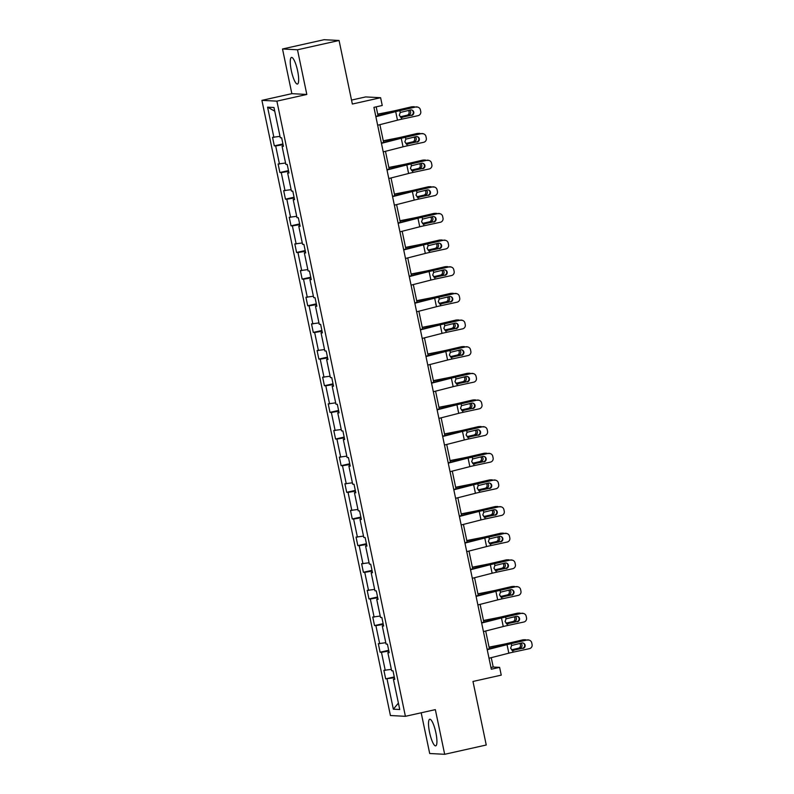 <?xml version="1.0" encoding="UTF-8"?>
<svg xmlns="http://www.w3.org/2000/svg" width="794" height="794" viewBox="0 0 794 794"><rect width="100%" height="100%" fill="white"/><g stroke="black" fill="none" stroke-linecap="round" stroke-linejoin="round"><path stroke-width="1.19" d="M435.876 732.723A13.637 3.047 -102.6 0 0 429.752 719.245A13.637 3.047 -102.6 0 0 429.564 732.386A13.637 3.047 -102.6 0 0 435.698 745.864A13.637 3.047 -102.6 0 0 435.876 732.723M297.621 70.904A13.637 3.047 -102.6 0 0 291.487 57.436A13.637 3.047 -102.6 0 0 291.309 70.577A13.637 3.047 -102.6 0 0 297.442 84.055A13.637 3.047 -102.6 0 0 297.621 70.904M282.515 48.99L291.855 93.662L306.821 94.456L297.492 49.784L282.515 48.99L324.091 39.7L339.068 40.484L352.347 104.034L380.614 97.712L365.647 96.928L351.514 100.084M297.492 49.784L339.068 40.484M421.187 712.794L429.703 753.516L444.67 754.3L486.246 745.01L472.976 681.46L501.242 675.138L499.625 667.367L493.213 667.029L491.248 657.66M261.911 100.362L390.43 715.533L405.406 716.317L276.888 101.146L261.911 100.362L291.855 93.662M394.429 677.689L385.676 678.87L394.281 676.945M398.399 703.097L393.348 709.181L387.025 678.939M391.353 669.362L383.889 670.335L385.676 678.87M385.249 670.404L381.457 652.291L380.108 652.221L388.713 650.296M385.785 642.713L378.321 643.676L380.108 652.221M379.681 643.755L375.89 625.642L374.54 625.573L383.145 623.647M380.217 616.065L372.753 617.027L374.54 625.573M374.113 617.097L370.322 598.994L368.972 598.924L377.577 596.999M374.649 589.416L367.185 590.379L368.972 598.924M368.545 590.448L364.754 572.345L363.404 572.276L372.009 570.35M369.081 562.767L361.617 563.73L363.404 572.276M362.977 563.8L359.196 545.696L357.836 545.617L366.441 543.701M363.513 536.119L356.049 537.081L357.836 545.617M357.409 537.151L353.628 519.038L352.268 518.968L360.873 517.053M357.945 509.47L350.482 510.433L352.268 518.968M351.841 510.502L348.06 492.389L346.7 492.32L355.305 490.394M352.377 482.812L344.914 483.784L346.7 492.32M346.273 483.854L342.492 465.741L341.132 465.671L349.737 463.746M346.809 456.163L339.346 457.126L341.132 465.671M340.705 457.205L336.924 439.092L335.564 439.022L344.169 437.097M341.241 429.514L333.778 430.477L335.564 439.022M335.137 430.547L331.356 412.443L329.996 412.374L338.601 410.448M335.673 402.866L328.21 403.828L329.996 412.374M329.57 403.898L325.788 385.795L324.428 385.725L333.033 383.8M330.106 376.217L322.642 377.18L324.428 385.725M324.002 377.249L320.22 359.146L318.86 359.067L327.465 357.151M324.538 349.568L317.074 350.531L318.86 359.067M318.434 350.601L314.652 332.488L313.293 332.418L321.898 330.493M318.97 322.91L311.506 323.883L313.293 332.418M312.866 323.952L309.084 305.839L307.725 305.769L316.33 303.844M313.402 296.261L305.948 297.224L307.725 305.769M307.298 297.303L303.516 279.19L302.157 279.121L310.762 277.195M307.834 269.613L300.38 270.575L302.157 279.121M301.73 270.645L297.949 252.542L296.589 252.472L305.194 250.547M302.276 242.964L294.812 243.927L296.589 252.472M296.162 243.996L292.381 225.893L291.021 225.824L299.626 223.898M296.708 216.315L289.244 217.278L291.021 225.824M290.594 217.348L286.813 199.244L285.453 199.165L294.058 197.249M291.14 189.667L283.676 190.629L285.453 199.165M285.026 190.699L281.245 172.586L279.895 172.516L288.49 170.601M285.572 163.018L278.108 163.981L279.895 172.516M279.458 164.05L275.677 145.937L274.327 145.868L282.922 143.942M280.004 136.36L272.541 137.332L274.327 145.868M273.89 137.402L267.578 107.16L273.97 107.498L280.292 137.739L281.642 137.809L283.428 146.344L282.069 146.275L285.85 164.388L287.21 164.457L288.996 172.993L287.636 172.923L291.418 191.036L292.778 191.106L294.564 199.651L293.204 199.572L296.986 217.685L298.346 217.755L300.132 226.3L298.772 226.23L302.554 244.334L303.913 244.403L305.7 252.949L304.34 252.879L308.122 270.982L309.481 271.052L311.268 279.597L309.908 279.528L313.69 297.631L315.049 297.71L316.836 306.246L315.476 306.176L319.257 324.289L320.617 324.359L322.404 332.894L321.044 332.825L324.825 350.938L326.185 351.008L327.972 359.553L326.612 359.474L330.393 377.587L331.753 377.656L333.54 386.202L332.18 386.132L335.961 404.235L337.321 404.305L339.098 412.85L337.748 412.781L341.529 430.884L342.889 430.953L344.665 439.499L343.316 439.429L347.097 457.533L348.457 457.612L350.233 466.147L348.884 466.078L352.665 484.181L354.025 484.261L355.801 492.796L354.452 492.727L358.233 510.84L359.593 510.909L361.369 519.445L360.019 519.375L363.801 537.488L365.151 537.558L366.937 546.103L365.587 546.024L369.369 564.137L370.719 564.206L372.505 572.752L371.155 572.682L374.937 590.786L376.287 590.855L378.073 599.401L376.723 599.331L380.505 617.434L381.854 617.504L383.641 626.049L382.291 625.98L386.073 644.083L387.422 644.162L389.209 652.698L387.859 652.628L391.641 670.741L392.99 670.811L394.777 679.346L393.417 679.277L399.739 709.518L393.348 709.181M380.614 97.712L382.242 105.493L373.924 107.349L491.307 669.223L499.625 667.367M389.11 652.231L387.859 652.628M388.862 651.04L381.457 652.291M383.542 625.583L382.291 625.98M383.294 624.392L375.89 625.642M377.974 598.934L376.723 599.331M377.726 597.733L370.322 598.994M372.406 572.285L371.155 572.682M372.158 571.085L364.754 572.345M366.838 545.637L365.587 546.024M366.59 544.436L359.196 545.696M361.28 518.988L360.019 519.375M361.022 517.787L353.628 519.038M355.712 492.34L354.452 492.727M355.454 491.139L348.06 492.389M350.144 465.681L348.884 466.078M349.886 464.49L342.492 465.741M344.576 439.032L343.316 439.429M344.318 437.841L336.924 439.092M339.008 412.384L337.748 412.781M338.76 411.183L331.356 412.443M333.44 385.735L332.18 386.132M333.192 384.534L325.788 385.795M327.872 359.087L326.612 359.474M327.624 357.886L320.22 359.146M322.304 332.438L321.044 332.825M322.056 331.237L314.652 332.488M316.737 305.779L315.476 306.176M316.488 304.588L309.084 305.839M311.169 279.131L309.908 279.528M310.92 277.94L303.516 279.19M305.601 252.482L304.34 252.879M305.353 251.291L297.949 252.542M300.033 225.833L298.772 226.23M299.785 224.633L292.381 225.893M294.465 199.185L293.204 199.572M294.217 197.984L286.813 199.244M288.897 172.536L287.636 172.923M288.649 171.335L281.245 172.586M283.329 145.888L282.069 146.275M283.081 144.687L275.677 145.937M306.821 94.456L276.888 101.146M444.67 754.3L435.34 709.628L405.406 716.317M489.402 648.797L485.69 631.012M483.834 622.149L480.122 604.363M478.266 595.5L474.554 577.714M472.698 568.851L468.986 551.066M467.13 542.203L463.418 524.417M461.562 515.554L457.85 497.759M455.994 488.896L452.282 471.11M450.426 462.247L446.714 444.461M444.858 435.598L441.146 417.813M439.29 408.95L435.578 391.164M433.723 382.301L430.011 364.515M428.155 355.652L424.443 337.867M422.587 329.004L418.875 311.208M417.019 302.345L413.307 284.56M411.461 275.697L407.739 257.911M405.893 249.048L402.171 231.262M400.325 222.399L396.603 204.614M394.757 195.751L391.035 177.965M389.189 169.102L385.467 151.307M383.621 142.444L379.899 124.658M378.053 115.795L376.177 106.843M490.95 667.526L493.213 667.029M274.734 111.17L267.578 107.16M394.678 678.89L393.417 679.277M375.88 116.688L395.69 111.626A8.744 0.536 168.2 0 1 399.848 110.664L415.778 106.962A3.494 3.474 -70.7 0 1 417.654 107.071L418.13 107.24A3.494 3.474 109.3 0 0 416.264 107.13M375.81 116.371L393.139 111.944A13.111 0.794 168.2 0 1 399.362 110.495L415.778 106.962M377.666 125.234L397.476 120.172A8.744 0.536 168.2 0 1 401.635 119.199L418.051 115.666A3.494 3.474 109.3 0 0 420.741 111.517L420.383 109.81A3.494 3.474 109.3 0 0 418.13 107.24M400.821 117.452L411.123 115.279L401.347 117.383M411.123 115.279A2.799 2.779 109.3 0 0 411.719 109.999M401.635 119.199L401.248 117.363L402.578 117.393L401.248 117.363L399.283 115.259L400.236 112.5L410.458 109.979A2.799 2.779 -70.7 0 1 413.753 112.133A2.799 2.779 -70.7 0 1 411.61 115.448M377.755 114.405L390.827 111.825A13.111 0.794 -11.8 0 0 397.496 110.396L411.411 106.872A3.494 3.275 -92.4 0 1 411.977 106.793L413.505 106.733A3.494 3.275 87.6 0 0 412.93 106.813M377.706 114.147L391.531 111.408A8.744 0.536 -11.8 0 0 395.978 110.455L411.411 106.872M415.103 107.101A3.494 3.275 87.6 0 0 413.505 106.733M409.615 110.168A2.799 2.62 -92.4 0 1 408.642 115.15L400.504 117.036M400.206 116.817L407.114 115.209A2.799 2.62 87.6 0 0 408.324 110.445M381.448 143.347L401.258 138.275A8.744 0.536 168.2 0 1 405.416 137.312L421.346 133.61A3.494 3.474 -70.7 0 1 423.222 133.729L423.698 133.898A3.494 3.474 109.3 0 0 421.832 133.779M381.378 143.019L398.707 138.593A13.111 0.794 168.2 0 1 404.93 137.144L421.346 133.61M383.224 151.882L403.044 146.821A8.744 0.536 168.2 0 1 407.203 145.858L423.619 142.315A3.494 3.474 109.3 0 0 426.309 138.166L425.951 136.459A3.494 3.474 109.3 0 0 423.698 133.898M406.389 144.101L416.691 141.928L406.915 144.032M416.691 141.928A2.799 2.779 109.3 0 0 417.287 136.657M407.203 145.858L406.816 144.012L408.146 144.042L406.816 144.012L404.851 141.908L405.803 139.148L416.026 136.637A2.799 2.779 -70.7 0 1 419.321 138.781A2.799 2.779 -70.7 0 1 417.168 142.096M387.015 169.995L406.826 164.934A8.744 0.536 168.2 0 1 410.984 163.961L426.914 160.259A3.494 3.474 -70.7 0 1 428.79 160.378L429.266 160.547A3.494 3.474 109.3 0 0 427.4 160.428M386.946 169.668L404.275 165.241A13.111 0.794 168.2 0 1 410.498 163.792L426.914 160.259M388.792 178.531L408.612 173.469A8.744 0.536 168.2 0 1 412.771 172.506L429.187 168.973A3.494 3.474 109.3 0 0 431.867 164.824L431.519 163.107A3.494 3.474 109.3 0 0 429.266 160.547M411.957 170.75L422.259 168.576L412.483 170.69M422.259 168.576A2.799 2.779 109.3 0 0 422.845 163.306M412.771 172.506L412.384 170.66L413.714 170.69L412.384 170.66L410.419 168.556L411.371 165.797L421.594 163.286A2.799 2.779 -70.7 0 1 424.889 165.43A2.799 2.779 -70.7 0 1 422.736 168.745M383.323 141.054L396.395 138.474A13.111 0.794 -11.8 0 0 403.064 137.044L416.979 133.521A3.494 3.275 -92.4 0 1 417.545 133.442L419.073 133.382A3.494 3.275 87.6 0 0 418.498 133.461M383.274 140.796L397.099 138.057A8.744 0.536 -11.8 0 0 401.536 137.104L416.979 133.521M420.671 133.749A3.494 3.275 87.6 0 0 419.073 133.382M415.183 136.816A2.799 2.62 -92.4 0 1 414.21 141.798L406.071 143.694M405.774 143.466L412.682 141.868A2.799 2.62 87.6 0 0 413.892 137.094M388.891 167.703L401.963 165.122A13.111 0.794 -11.8 0 0 408.632 163.693L422.547 160.17A3.494 3.275 -92.4 0 1 423.113 160.09L424.641 160.031A3.494 3.275 87.6 0 0 424.065 160.11M388.842 167.445L402.667 164.715A8.744 0.536 -11.8 0 0 407.104 163.763L422.547 160.17M426.239 160.408A3.494 3.275 87.6 0 0 424.641 160.031M420.751 163.465A2.799 2.62 -92.4 0 1 419.778 168.447L411.639 170.343M411.342 170.115L418.249 168.517A2.799 2.62 87.6 0 0 419.46 163.743M392.583 196.644L412.394 191.582A8.744 0.536 168.2 0 1 416.552 190.61L432.482 186.908A3.494 3.474 -70.7 0 1 434.358 187.027L434.834 187.195A3.494 3.474 109.3 0 0 432.968 187.076M392.514 196.317L409.833 191.9A13.111 0.794 168.2 0 1 416.066 190.441L432.482 186.908M394.36 205.18L414.18 200.118A8.744 0.536 168.2 0 1 418.339 199.155L434.755 195.622A3.494 3.474 109.3 0 0 437.434 191.473L437.077 189.766A3.494 3.474 109.3 0 0 434.834 187.195M417.525 197.398L427.827 195.235L418.051 197.339M427.827 195.235A2.799 2.779 109.3 0 0 428.413 189.955M418.339 199.155L417.952 197.309L419.282 197.339L417.952 197.309L415.987 195.205L416.939 192.456L427.162 189.935A2.799 2.779 -70.7 0 1 430.457 192.079A2.799 2.779 -70.7 0 1 428.303 195.403M394.459 194.361L407.53 191.771A13.111 0.794 -11.8 0 0 414.2 190.342L428.115 186.818A3.494 3.275 -92.4 0 1 428.681 186.749L430.199 186.679A3.494 3.275 87.6 0 0 429.633 186.759M394.41 194.093L408.225 191.364A8.744 0.536 -11.8 0 0 412.672 190.411L428.115 186.818M431.807 187.056A3.494 3.275 87.6 0 0 430.199 186.679M426.318 190.113A2.799 2.62 -92.4 0 1 425.346 195.096L417.207 196.991M416.91 196.773L423.817 195.165A2.799 2.62 87.6 0 0 425.028 190.391M398.151 223.293L417.962 218.231A8.744 0.536 168.2 0 1 422.12 217.258L438.05 213.556A3.494 3.474 -70.7 0 1 439.926 213.675L440.402 213.844A3.494 3.474 109.3 0 0 438.536 213.725M398.082 222.975L415.401 218.548A13.111 0.794 168.2 0 1 421.634 217.09L438.05 213.556M399.928 231.838L419.748 226.776A8.744 0.536 168.2 0 1 423.907 225.804L440.323 222.27A3.494 3.474 109.3 0 0 443.002 218.122L442.645 216.415A3.494 3.474 109.3 0 0 440.402 213.844M423.093 224.047L433.395 221.883L423.619 223.987M433.395 221.883A2.799 2.779 109.3 0 0 433.981 216.603M423.907 225.804L423.52 223.968L424.85 223.997L423.52 223.968L421.545 221.854L422.507 219.104L432.73 216.583A2.799 2.779 -70.7 0 1 436.025 218.727A2.799 2.779 -70.7 0 1 433.871 222.052M400.027 221.01L413.098 218.429A13.111 0.794 -11.8 0 0 419.768 216.99L433.683 213.477A3.494 3.275 -92.4 0 1 434.249 213.397L435.767 213.328A3.494 3.275 87.6 0 0 435.201 213.407M399.978 220.742L413.793 218.013A8.744 0.536 -11.8 0 0 418.24 217.06L433.683 213.477M437.375 213.705A3.494 3.275 87.6 0 0 435.767 213.328M431.886 216.762A2.799 2.62 -92.4 0 1 430.914 221.754L422.775 223.64M422.477 223.422L429.385 221.814A2.799 2.62 87.6 0 0 430.596 217.04M403.719 249.941L423.53 244.88A8.744 0.536 168.2 0 1 427.688 243.907L443.618 240.205A3.494 3.474 -70.7 0 1 445.494 240.324L445.97 240.493A3.494 3.474 109.3 0 0 444.104 240.374M403.65 249.624L420.969 245.197A13.111 0.794 168.2 0 1 427.202 243.738L443.618 240.205M405.496 258.487L425.316 253.425A8.744 0.536 168.2 0 1 429.475 252.452L445.891 248.919A3.494 3.474 109.3 0 0 448.57 244.77L448.213 243.063A3.494 3.474 109.3 0 0 445.97 240.493M428.661 250.696L438.963 248.532L429.177 250.636M438.963 248.532A2.799 2.779 109.3 0 0 439.548 243.252M429.475 252.452L429.088 250.616L430.417 250.646L429.088 250.616L427.112 248.502L428.075 245.753L438.298 243.232A2.799 2.779 -70.7 0 1 441.593 245.376A2.799 2.779 -70.7 0 1 439.439 248.701M405.595 247.659L418.666 245.078A13.111 0.794 -11.8 0 0 425.336 243.649L439.251 240.125A3.494 3.275 -92.4 0 1 439.816 240.046L441.335 239.987A3.494 3.275 87.6 0 0 440.769 240.056M405.545 247.391L419.361 244.661A8.744 0.536 -11.8 0 0 423.807 243.708L439.251 240.125M442.943 240.354A3.494 3.275 87.6 0 0 441.335 239.987M437.454 243.421A2.799 2.62 -92.4 0 1 436.482 248.403L428.343 250.289M428.035 250.07L434.953 248.462A2.799 2.62 87.6 0 0 436.164 243.689M409.277 276.59L429.097 271.528A8.744 0.536 168.2 0 1 433.256 270.565L449.186 266.863A3.494 3.474 -70.7 0 1 451.061 266.973L451.538 267.141A3.494 3.474 109.3 0 0 449.672 267.032M409.218 276.272L426.537 271.846A13.111 0.794 168.2 0 1 432.77 270.397L449.186 266.863M411.064 285.135L430.884 280.074A8.744 0.536 168.2 0 1 435.043 279.101L451.458 275.568A3.494 3.474 109.3 0 0 454.138 271.419L453.781 269.712A3.494 3.474 109.3 0 0 451.538 267.141M434.229 277.344L444.531 275.181L434.745 277.285M444.531 275.181A2.799 2.779 109.3 0 0 445.116 269.9M435.043 279.101L434.655 277.265L435.985 277.295L434.655 277.265L432.68 275.151L433.643 272.402L443.866 269.881A2.799 2.779 -70.7 0 1 447.161 272.034A2.799 2.779 -70.7 0 1 445.007 275.349M411.163 274.307L424.234 271.727A13.111 0.794 -11.8 0 0 430.904 270.297L444.819 266.774A3.494 3.275 -92.4 0 1 445.384 266.695L446.903 266.635A3.494 3.275 87.6 0 0 446.337 266.705M411.113 274.039L424.929 271.31A8.744 0.536 -11.8 0 0 429.375 270.357L444.819 266.774M448.511 267.002A3.494 3.275 87.6 0 0 446.903 266.635M443.022 270.069A2.799 2.62 -92.4 0 1 442.05 275.052L433.911 276.937M433.603 276.719L440.521 275.111A2.799 2.62 87.6 0 0 441.732 270.347M414.845 303.239L434.665 298.177A8.744 0.536 168.2 0 1 438.824 297.214L454.754 293.512A3.494 3.474 -70.7 0 1 456.629 293.621L457.106 293.79A3.494 3.474 109.3 0 0 455.24 293.681M414.786 302.921L432.105 298.494A13.111 0.794 168.2 0 1 438.338 297.045L454.754 293.512M416.632 311.784L436.452 306.722A8.744 0.536 168.2 0 1 440.61 305.75L457.016 302.216A3.494 3.474 109.3 0 0 459.706 298.068L459.349 296.361A3.494 3.474 109.3 0 0 457.106 293.79M439.797 304.003L450.099 301.829L440.313 303.933M450.099 301.829A2.799 2.779 109.3 0 0 450.684 296.549M440.61 305.75L440.223 303.913L441.553 303.943L440.223 303.913L438.248 301.809L439.211 299.05L449.434 296.529A2.799 2.779 -70.7 0 1 452.729 298.683A2.799 2.779 -70.7 0 1 450.575 301.998M416.731 300.956L429.802 298.375A13.111 0.794 -11.8 0 0 436.472 296.946L450.377 293.423A3.494 3.275 -92.4 0 1 450.952 293.343L452.471 293.284A3.494 3.275 87.6 0 0 451.905 293.363M416.681 300.698L430.497 297.958A8.744 0.536 -11.8 0 0 434.943 297.006L450.377 293.423M454.079 293.651A3.494 3.275 87.6 0 0 452.471 293.284M448.59 296.718A2.799 2.62 -92.4 0 1 447.608 301.7L439.479 303.586M439.171 303.368L446.089 301.76A2.799 2.62 87.6 0 0 447.3 296.996M420.413 329.897L440.233 324.835A8.744 0.536 168.2 0 1 444.392 323.863L460.322 320.161A3.494 3.474 -70.7 0 1 462.197 320.28L462.674 320.448A3.494 3.474 109.3 0 0 460.808 320.329M420.354 329.57L437.673 325.143A13.111 0.794 168.2 0 1 443.906 323.694L460.322 320.161M422.2 338.433L442.02 333.371A8.744 0.536 168.2 0 1 446.178 332.408L462.584 328.865A3.494 3.474 109.3 0 0 465.274 324.716L464.917 323.009A3.494 3.474 109.3 0 0 462.674 320.448M445.365 330.651L455.667 328.478L445.881 330.582M455.667 328.478A2.799 2.779 109.3 0 0 456.252 323.208M446.178 332.408L445.791 330.562L447.111 330.592L445.791 330.562L443.816 328.458L444.769 325.699L455.002 323.188A2.799 2.779 -70.7 0 1 458.297 325.332A2.799 2.779 -70.7 0 1 456.143 328.647M422.299 327.604L435.37 325.024A13.111 0.794 -11.8 0 0 442.04 323.595L455.945 320.071A3.494 3.275 -92.4 0 1 456.52 319.992L458.039 319.932A3.494 3.275 87.6 0 0 457.473 320.012M422.249 327.346L436.065 324.617A8.744 0.536 -11.8 0 0 440.511 323.654L455.945 320.071M459.647 320.3A3.494 3.275 87.6 0 0 458.039 319.932M454.158 323.366A2.799 2.62 -92.4 0 1 453.176 328.349L445.047 330.244M444.739 330.016L451.657 328.418A2.799 2.62 87.6 0 0 452.868 323.644M425.981 356.546L445.801 351.484A8.744 0.536 168.2 0 1 449.96 350.511L465.889 346.809A3.494 3.474 -70.7 0 1 467.755 346.928L468.242 347.097A3.494 3.474 109.3 0 0 466.376 346.978M425.921 356.218L443.241 351.792A13.111 0.794 168.2 0 1 449.473 350.343L465.889 346.809M427.768 365.081L447.588 360.019A8.744 0.536 168.2 0 1 451.736 359.057L468.152 355.523A3.494 3.474 109.3 0 0 470.842 351.375L470.485 349.658A3.494 3.474 109.3 0 0 468.242 347.097M450.932 357.3L461.235 355.126L451.449 357.24M461.235 355.126A2.799 2.779 109.3 0 0 461.82 349.856M451.736 359.057L451.359 357.211L452.679 357.24L451.359 357.211L449.384 355.107L450.337 352.347L460.57 349.836A2.799 2.779 -70.7 0 1 463.865 351.98A2.799 2.779 -70.7 0 1 461.711 355.305M431.549 383.194L451.369 378.133A8.744 0.536 168.2 0 1 455.528 377.16L471.457 373.458A3.494 3.474 -70.7 0 1 473.323 373.577L473.81 373.746A3.494 3.474 109.3 0 0 471.944 373.627M431.489 382.877L448.809 378.45A13.111 0.794 168.2 0 1 455.041 376.991L471.457 373.458M433.335 391.74L453.156 386.668A8.744 0.536 168.2 0 1 457.304 385.705L473.72 382.172A3.494 3.474 109.3 0 0 476.41 378.023L476.053 376.316A3.494 3.474 109.3 0 0 473.81 373.746M456.49 383.949L466.793 381.785L457.016 383.889M466.793 381.785A2.799 2.779 109.3 0 0 467.388 376.505M457.304 385.705L456.927 383.859L458.247 383.899L456.927 383.859L454.952 381.755L455.905 379.006L466.138 376.485A2.799 2.779 -70.7 0 1 469.433 378.629A2.799 2.779 -70.7 0 1 467.279 381.954M437.117 409.843L456.937 404.781A8.744 0.536 168.2 0 1 461.096 403.809L477.025 400.107A3.494 3.474 -70.7 0 1 478.891 400.226L479.377 400.394A3.494 3.474 109.3 0 0 477.512 400.275M437.047 409.525L454.376 405.099A13.111 0.794 168.2 0 1 460.609 403.64L477.025 400.107M438.903 418.388L458.724 413.327A8.744 0.536 168.2 0 1 462.872 412.354L479.288 408.821A3.494 3.474 109.3 0 0 481.978 404.672L481.621 402.965A3.494 3.474 109.3 0 0 479.377 400.394M462.058 410.597L472.361 408.434L462.584 410.538M472.361 408.434A2.799 2.779 109.3 0 0 472.956 403.154M462.872 412.354L462.495 410.518L463.815 410.548L462.495 410.518L460.52 408.404L461.473 405.655L471.705 403.134A2.799 2.779 -70.7 0 1 475.001 405.277A2.799 2.779 -70.7 0 1 472.847 408.602M442.685 436.492L462.505 431.43A8.744 0.536 168.2 0 1 466.664 430.467L482.593 426.755A3.494 3.474 -70.7 0 1 484.459 426.874L484.945 427.043A3.494 3.474 109.3 0 0 483.07 426.924M442.615 436.174L459.944 431.747A13.111 0.794 168.2 0 1 466.177 430.288L482.593 426.755M444.471 445.037L464.292 439.975A8.744 0.536 168.2 0 1 468.44 439.003L484.856 435.469A3.494 3.474 109.3 0 0 487.546 431.321L487.188 429.614A3.494 3.474 109.3 0 0 484.945 427.043M467.626 437.246L477.928 435.082L468.152 437.186M477.928 435.082A2.799 2.779 109.3 0 0 478.524 429.802M468.44 439.003L468.063 437.166L469.383 437.196L468.063 437.166L466.088 435.052L467.041 432.303L477.273 429.782A2.799 2.779 -70.7 0 1 480.569 431.936A2.799 2.779 -70.7 0 1 478.415 435.251M448.253 463.14L468.073 458.078A8.744 0.536 168.2 0 1 472.232 457.116L488.161 453.414A3.494 3.474 -70.7 0 1 490.027 453.523L490.513 453.692A3.494 3.474 109.3 0 0 488.638 453.582M448.183 462.823L465.512 458.396A13.111 0.794 168.2 0 1 471.745 456.947L488.161 453.414M450.039 471.686L469.859 466.624A8.744 0.536 168.2 0 1 474.008 465.651L490.424 462.118A3.494 3.474 109.3 0 0 493.114 457.969L492.756 456.262A3.494 3.474 109.3 0 0 490.513 453.692M473.194 463.904L483.496 461.731L473.72 463.835M483.496 461.731A2.799 2.779 109.3 0 0 484.092 456.451M474.008 465.651L473.631 463.815L474.951 463.845L473.631 463.815L471.656 461.711L472.609 458.952L482.841 456.431A2.799 2.779 -70.7 0 1 486.136 458.585A2.799 2.779 -70.7 0 1 483.983 461.9M453.821 489.799L473.641 484.727A8.744 0.536 168.2 0 1 477.789 483.764L493.729 480.062A3.494 3.474 -70.7 0 1 495.595 480.172L496.081 480.35A3.494 3.474 109.3 0 0 494.205 480.231M453.751 489.471L471.08 485.045A13.111 0.794 168.2 0 1 477.313 483.596L493.729 480.062M455.607 498.334L475.427 493.273A8.744 0.536 168.2 0 1 479.576 492.3L495.992 488.767A3.494 3.474 109.3 0 0 498.682 484.618L498.324 482.911A3.494 3.474 109.3 0 0 496.081 480.35M478.762 490.553L489.064 488.379L479.288 490.484M489.064 488.379A2.799 2.779 109.3 0 0 489.66 483.109M479.576 492.3L479.199 490.464L480.519 490.494L479.199 490.464L477.224 488.36L478.177 485.6L488.409 483.08A2.799 2.779 -70.7 0 1 491.704 485.233A2.799 2.779 -70.7 0 1 489.551 488.548M459.389 516.447L479.209 511.386A8.744 0.536 168.2 0 1 483.357 510.413L499.297 506.711A3.494 3.474 -70.7 0 1 501.163 506.83L501.649 506.999A3.494 3.474 109.3 0 0 499.773 506.88M459.319 516.12L476.648 511.693A13.111 0.794 168.2 0 1 482.881 510.244L499.297 506.711M461.175 524.983L480.995 519.921A8.744 0.536 168.2 0 1 485.144 518.958L501.56 515.425A3.494 3.474 109.3 0 0 504.25 511.267L503.892 509.559A3.494 3.474 109.3 0 0 501.649 506.999M484.33 517.202L494.632 515.028L484.856 517.142M494.632 515.028A2.799 2.779 109.3 0 0 495.228 509.758M485.144 518.958L484.757 517.112L486.087 517.142L484.757 517.112L482.792 515.008L483.745 512.249L493.977 509.738A2.799 2.779 -70.7 0 1 497.272 511.882A2.799 2.779 -70.7 0 1 495.119 515.197M464.956 543.096L484.777 538.034A8.744 0.536 168.2 0 1 488.925 537.062L504.865 533.36A3.494 3.474 -70.7 0 1 506.731 533.479L507.217 533.647A3.494 3.474 109.3 0 0 505.341 533.528M464.887 542.768L482.216 538.352A13.111 0.794 168.2 0 1 488.449 536.893L504.865 533.36M466.743 551.631L486.563 546.57A8.744 0.536 168.2 0 1 490.712 545.607L507.128 542.074A3.494 3.474 109.3 0 0 509.817 537.925L509.46 536.218A3.494 3.474 109.3 0 0 507.217 533.647M489.898 543.85L500.2 541.687L490.424 543.791M500.2 541.687A2.799 2.779 109.3 0 0 500.796 536.407M490.712 545.607L490.325 543.761L491.655 543.791L490.325 543.761L488.36 541.657L489.312 538.908L499.545 536.387A2.799 2.779 -70.7 0 1 502.83 538.531A2.799 2.779 -70.7 0 1 500.686 541.855M470.524 569.745L490.345 564.683A8.744 0.536 168.2 0 1 494.493 563.71L510.433 560.008A3.494 3.474 -70.7 0 1 512.299 560.127L512.785 560.296A3.494 3.474 109.3 0 0 510.909 560.177M470.455 569.427L487.784 565A13.111 0.794 168.2 0 1 494.017 563.541L510.433 560.008M472.311 578.29L492.131 573.228A8.744 0.536 168.2 0 1 496.28 572.256L512.696 568.722A3.494 3.474 109.3 0 0 515.385 564.574L515.028 562.867A3.494 3.474 109.3 0 0 512.785 560.296M495.466 570.499L505.768 568.335L495.992 570.439M505.768 568.335A2.799 2.779 109.3 0 0 506.364 563.055M496.28 572.256L495.893 570.42L497.223 570.449L495.893 570.42L493.928 568.306L494.88 565.556L505.113 563.035A2.799 2.779 -70.7 0 1 508.398 565.179A2.799 2.779 -70.7 0 1 506.254 568.504M476.092 596.393L495.913 591.332A8.744 0.536 168.2 0 1 500.061 590.359L516.001 586.657A3.494 3.474 -70.7 0 1 517.867 586.776L518.353 586.945A3.494 3.474 109.3 0 0 516.477 586.826M476.023 596.076L493.352 591.649A13.111 0.794 168.2 0 1 499.585 590.19L516.001 586.657M477.879 604.939L497.699 599.877A8.744 0.536 168.2 0 1 501.848 598.904L518.264 595.371A3.494 3.474 109.3 0 0 520.953 591.222L520.596 589.515A3.494 3.474 109.3 0 0 518.353 586.945M501.034 597.148L511.336 594.984L501.56 597.088M511.336 594.984A2.799 2.779 109.3 0 0 511.931 589.704M501.848 598.904L501.461 597.068L502.791 597.098L501.461 597.068L499.495 594.954L500.448 592.205L510.681 589.684A2.799 2.779 -70.7 0 1 513.966 591.828A2.799 2.779 -70.7 0 1 511.822 595.153M427.867 354.253L440.938 351.673A13.111 0.794 -11.8 0 0 447.608 350.243L461.513 346.72A3.494 3.275 -92.4 0 1 462.088 346.65L463.607 346.581A3.494 3.275 87.6 0 0 463.041 346.66M427.817 353.995L441.633 351.266A8.744 0.536 -11.8 0 0 446.079 350.313L461.513 346.72M465.215 346.958A3.494 3.275 87.6 0 0 463.607 346.581M459.726 350.015A2.799 2.62 -92.4 0 1 458.743 354.997L450.615 356.893M450.307 356.675L457.225 355.067A2.799 2.62 87.6 0 0 458.436 350.293M433.435 380.912L446.506 378.321A13.111 0.794 -11.8 0 0 453.176 376.892L467.08 373.369A3.494 3.275 -92.4 0 1 467.656 373.299L469.175 373.23A3.494 3.275 87.6 0 0 468.609 373.309M433.375 380.644L447.201 377.914A8.744 0.536 -11.8 0 0 451.647 376.961L467.08 373.369M470.782 373.607A3.494 3.275 87.6 0 0 469.175 373.23M465.284 376.664A2.799 2.62 -92.4 0 1 464.311 381.656L456.183 383.542M455.875 383.323L462.793 381.716A2.799 2.62 87.6 0 0 464.004 376.942M439.003 407.56L452.074 404.98A13.111 0.794 -11.8 0 0 458.743 403.541L472.648 400.027A3.494 3.275 -92.4 0 1 473.224 399.948L474.743 399.878A3.494 3.275 87.6 0 0 474.177 399.958M438.943 407.292L452.769 404.563A8.744 0.536 -11.8 0 0 457.215 403.61L472.648 400.027M476.35 400.255A3.494 3.275 87.6 0 0 474.743 399.878M470.852 403.312A2.799 2.62 -92.4 0 1 469.879 408.305L461.751 410.19M461.443 409.972L468.361 408.364A2.799 2.62 87.6 0 0 469.572 403.59M444.571 434.209L457.642 431.628A13.111 0.794 -11.8 0 0 464.311 430.199L478.216 426.676A3.494 3.275 -92.4 0 1 478.782 426.596L480.31 426.537A3.494 3.275 87.6 0 0 479.745 426.606M444.511 433.941L458.337 431.211A8.744 0.536 -11.8 0 0 462.783 430.259L478.216 426.676M481.918 426.904A3.494 3.275 87.6 0 0 480.31 426.537M476.42 429.971A2.799 2.62 -92.4 0 1 475.447 434.953L467.319 436.839M467.011 436.621L473.929 435.013A2.799 2.62 87.6 0 0 475.14 430.239M450.138 460.857L463.21 458.277A13.111 0.794 -11.8 0 0 469.879 456.848L483.784 453.324A3.494 3.275 -92.4 0 1 484.35 453.245L485.878 453.185A3.494 3.275 87.6 0 0 485.313 453.265M450.079 460.589L463.904 457.86A8.744 0.536 -11.8 0 0 468.351 456.907L483.784 453.324M487.486 453.553A3.494 3.275 87.6 0 0 485.878 453.185M481.988 456.619A2.799 2.62 -92.4 0 1 481.015 461.602L472.887 463.488M472.579 463.269L479.497 461.661A2.799 2.62 87.6 0 0 480.707 456.897M455.706 487.506L468.778 484.926A13.111 0.794 -11.8 0 0 475.447 483.496L489.352 479.973A3.494 3.275 -92.4 0 1 489.918 479.894L491.446 479.834A3.494 3.275 87.6 0 0 490.881 479.913M455.647 487.248L469.472 484.509A8.744 0.536 -11.8 0 0 473.919 483.556L489.352 479.973M493.054 480.201A3.494 3.275 87.6 0 0 491.446 479.834M487.556 483.268A2.799 2.62 -92.4 0 1 486.583 488.25L478.454 490.146M478.147 489.918L485.065 488.32A2.799 2.62 87.6 0 0 486.275 483.546M461.274 514.155L474.346 511.574A13.111 0.794 -11.8 0 0 481.015 510.145L494.92 506.622A3.494 3.275 -92.4 0 1 495.486 506.542L497.014 506.483A3.494 3.275 87.6 0 0 496.449 506.562M461.215 513.897L475.04 511.167A8.744 0.536 -11.8 0 0 479.487 510.205L494.92 506.622M498.622 506.85A3.494 3.275 87.6 0 0 497.014 506.483M493.124 509.917A2.799 2.62 -92.4 0 1 492.151 514.899L484.012 516.795M483.715 516.566L490.623 514.969A2.799 2.62 87.6 0 0 491.843 510.195M466.842 540.813L479.913 538.223A13.111 0.794 -11.8 0 0 486.573 536.794L500.488 533.27A3.494 3.275 -92.4 0 1 501.054 533.201L502.582 533.131A3.494 3.275 87.6 0 0 502.016 533.211M466.783 540.545L480.608 537.816A8.744 0.536 -11.8 0 0 485.055 536.863L500.488 533.27M504.19 533.508A3.494 3.275 87.6 0 0 502.582 533.131M498.692 536.565A2.799 2.62 -92.4 0 1 497.719 541.548L489.58 543.443M489.283 543.225L496.19 541.617A2.799 2.62 87.6 0 0 497.411 536.843M472.41 567.462L485.481 564.871A13.111 0.794 -11.8 0 0 492.141 563.442L506.056 559.929A3.494 3.275 -92.4 0 1 506.622 559.849L508.15 559.78A3.494 3.275 87.6 0 0 507.584 559.859M472.351 567.194L486.176 564.465A8.744 0.536 -11.8 0 0 490.623 563.512L506.056 559.929M509.758 560.157A3.494 3.275 87.6 0 0 508.15 559.78M504.259 563.214A2.799 2.62 -92.4 0 1 503.287 568.206L495.148 570.092M494.851 569.874L501.758 568.266A2.799 2.62 87.6 0 0 502.979 563.492M477.978 594.111L491.039 591.53A13.111 0.794 -11.8 0 0 497.709 590.101L511.624 586.577A3.494 3.275 -92.4 0 1 512.19 586.498L513.718 586.429A3.494 3.275 87.6 0 0 513.152 586.508M477.919 593.843L491.744 591.113A8.744 0.536 -11.8 0 0 496.19 590.16L511.624 586.577M515.326 586.806A3.494 3.275 87.6 0 0 513.718 586.429M509.827 589.873A2.799 2.62 -92.4 0 1 508.855 594.855L500.716 596.741M500.418 596.522L507.326 594.914A2.799 2.62 87.6 0 0 508.547 590.141M481.66 623.042L501.48 617.98A8.744 0.536 168.2 0 1 505.629 617.017L521.569 613.305A3.494 3.474 -70.7 0 1 523.435 613.425L523.921 613.593A3.494 3.474 109.3 0 0 522.045 613.484M481.591 622.724L498.92 618.298A13.111 0.794 168.2 0 1 505.153 616.849L521.569 613.305M483.447 631.587L503.257 626.526A8.744 0.536 168.2 0 1 507.416 625.553L523.832 622.02A3.494 3.474 109.3 0 0 526.521 617.871L526.164 616.164A3.494 3.474 109.3 0 0 523.921 613.593M506.602 623.796L516.904 621.633L507.128 623.737M516.904 621.633A2.799 2.779 109.3 0 0 517.499 616.352M507.416 625.553L507.029 623.717L508.359 623.747L507.029 623.717L505.063 621.603L506.016 618.854L516.249 616.333A2.799 2.779 -70.7 0 1 519.534 618.486A2.799 2.779 -70.7 0 1 517.39 621.801M483.546 620.759L496.607 618.179A13.111 0.794 -11.8 0 0 503.277 616.749L517.192 613.226A3.494 3.275 -92.4 0 1 517.757 613.147L519.286 613.087A3.494 3.275 87.6 0 0 518.72 613.157M483.486 620.491L497.312 617.762A8.744 0.536 -11.8 0 0 501.758 616.809L517.192 613.226M520.894 613.454A3.494 3.275 87.6 0 0 519.286 613.087M515.395 616.521A2.799 2.62 -92.4 0 1 514.423 621.504L506.284 623.389M505.986 623.171L512.894 621.563A2.799 2.62 87.6 0 0 514.115 616.799M487.228 649.691L507.048 644.629A8.744 0.536 168.2 0 1 511.197 643.666L527.137 639.964A3.494 3.474 -70.7 0 1 529.003 640.073L529.489 640.242A3.494 3.474 109.3 0 0 527.613 640.133M487.159 649.373L504.488 644.946A13.111 0.794 168.2 0 1 510.721 643.497L527.137 639.964M489.015 658.236L508.825 653.174A8.744 0.536 168.2 0 1 512.984 652.202L529.399 648.668A3.494 3.474 109.3 0 0 532.089 644.52L531.732 642.812A3.494 3.474 109.3 0 0 529.489 640.242M512.17 650.455L522.472 648.281L512.696 650.385M522.472 648.281A2.799 2.779 109.3 0 0 523.067 643.001M512.984 652.202L512.596 650.365L513.926 650.395L512.596 650.365L510.631 648.261L511.584 645.502L521.817 642.981A2.799 2.779 -70.7 0 1 525.102 645.135A2.799 2.779 -70.7 0 1 522.958 648.45M489.114 647.408L502.175 644.827A13.111 0.794 -11.8 0 0 508.845 643.398L522.76 639.875A3.494 3.275 -92.4 0 1 523.325 639.795L524.854 639.736A3.494 3.275 87.6 0 0 524.288 639.815M489.054 647.15L502.88 644.41A8.744 0.536 -11.8 0 0 507.326 643.458L522.76 639.875M526.462 640.103A3.494 3.275 87.6 0 0 524.854 639.736M520.963 643.17A2.799 2.62 -92.4 0 1 519.991 648.152L511.852 650.038M511.554 649.82L518.462 648.212A2.799 2.62 87.6 0 0 519.683 643.448M400.236 112.5L399.848 110.664M397.476 120.172L395.69 111.626M390.827 111.825L390.966 112.5M408.642 115.15L407.114 115.209M405.803 139.148L405.416 137.312M403.044 146.821L401.258 138.275M411.371 165.797L410.984 163.961M408.612 173.469L406.826 164.934M396.395 138.474L396.534 139.148M414.21 141.798L412.682 141.868M401.963 165.122L402.101 165.797M419.778 168.447L418.249 168.517M416.939 192.456L416.552 190.61M414.18 200.118L412.394 191.582M407.53 191.771L407.669 192.446M425.346 195.096L423.817 195.165M422.507 219.104L422.12 217.258M419.748 226.776L417.962 218.231M413.098 218.429L413.237 219.094M430.914 221.754L429.385 221.814M428.075 245.753L427.688 243.907M425.316 253.425L423.53 244.88M418.666 245.078L418.805 245.753M436.482 248.403L434.953 248.462M433.643 272.402L433.256 270.565M430.884 280.074L429.097 271.528M424.234 271.727L424.373 272.402M442.05 275.052L440.521 275.111M439.211 299.05L438.824 297.214M436.452 306.722L434.665 298.177M429.802 298.375L429.941 299.05M447.608 301.7L446.089 301.76M444.769 325.699L444.392 323.863M442.02 333.371L440.233 324.835M435.37 325.024L435.509 325.699M453.176 328.349L451.657 328.418M450.337 352.347L449.96 350.511M447.588 360.019L445.801 351.484M455.905 379.006L455.528 377.16M453.156 386.668L451.369 378.133M461.473 405.655L461.096 403.809M458.724 413.327L456.937 404.781M467.041 432.303L466.664 430.467M464.292 439.975L462.505 431.43M472.609 458.952L472.232 457.116M469.859 466.624L468.073 458.078M478.177 485.6L477.789 483.764M475.427 493.273L473.641 484.727M483.745 512.249L483.357 510.413M480.995 519.921L479.209 511.386M489.312 538.908L488.925 537.062M486.563 546.57L484.777 538.034M494.88 565.556L494.493 563.71M492.131 573.228L490.345 564.683M500.448 592.205L500.061 590.359M497.699 599.877L495.913 591.332M440.938 351.673L441.077 352.347M458.743 354.997L457.225 355.067M446.506 378.321L446.645 378.996M464.311 381.656L462.793 381.716M452.074 404.98L452.213 405.645M469.879 408.305L468.361 408.364M457.642 431.628L457.781 432.303M475.447 434.953L473.929 435.013M463.21 458.277L463.349 458.952M481.015 461.602L479.497 461.661M468.778 484.926L468.917 485.6M486.583 488.25L485.065 488.32M474.346 511.574L474.484 512.249M492.151 514.899L490.623 514.969M479.913 538.223L480.052 538.898M497.719 541.548L496.19 541.617M485.481 564.871L485.62 565.546M503.287 568.206L501.758 568.266M491.039 591.53L491.188 592.205M508.855 594.855L507.326 594.914M506.016 618.854L505.629 617.017M503.257 626.526L501.48 617.98M496.607 618.179L496.756 618.854M514.423 621.504L512.894 621.563M511.584 645.502L511.197 643.666M508.825 653.174L507.048 644.629M502.175 644.827L502.324 645.502M519.991 648.152L518.462 648.212"/></g></svg>
